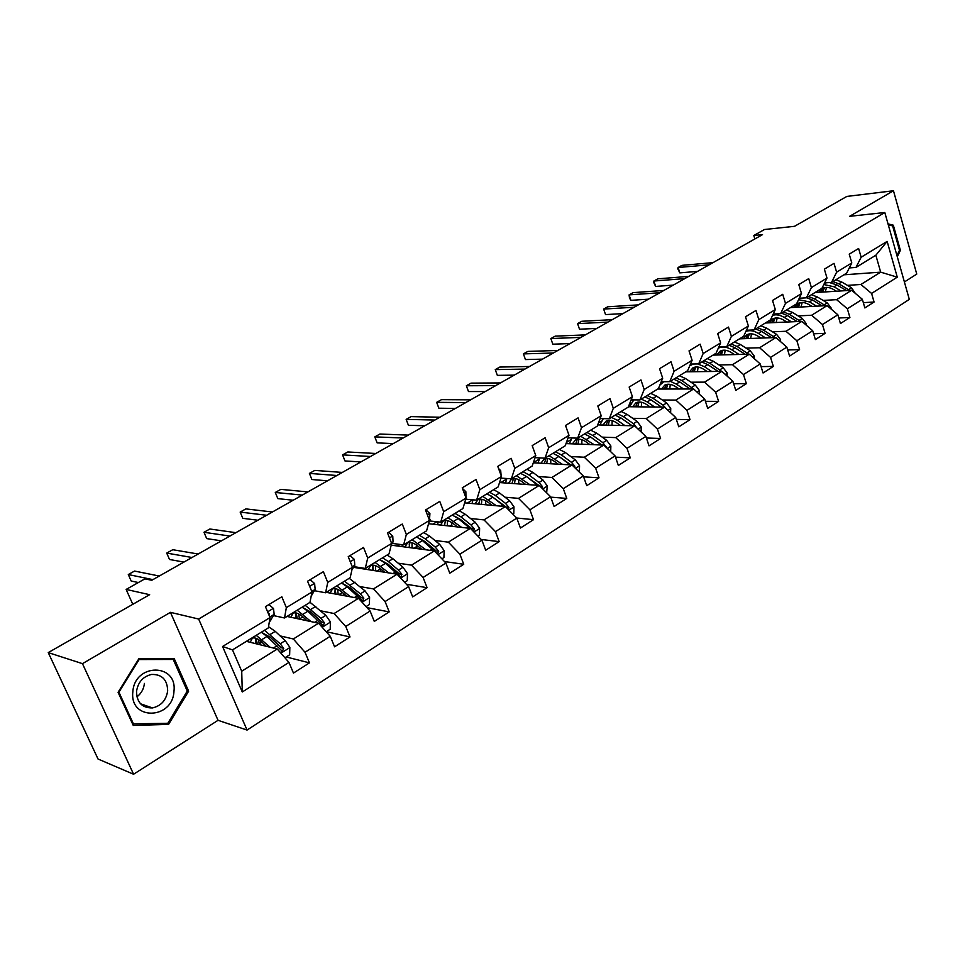 <?xml version="1.0" encoding="UTF-8"?>
<svg xmlns="http://www.w3.org/2000/svg" width="965" height="965" viewBox="0 0 965 965"><rect width="100%" height="100%" fill="white"/><g stroke="black" fill="none" stroke-linecap="round" stroke-linejoin="round"><path stroke-width="1.45" d="M904.398 281.973L916.75 274.084L893.469 190.756L846.86 196.414L794.521 226.317L764.449 229.513L753.81 235.508L754.859 238.946M247.064 730.071L909.307 299.379L884.808 212.505L198.657 619.035L247.064 730.071L218.042 720.312L170.443 612.341L82.459 663.655L133.58 774.244L218.042 720.312M133.58 774.244L98.044 759.033L48.25 652.605L149.647 594.681L126.138 589.434L132.796 604.319M82.459 663.655L48.25 652.605M843.917 274.808L880.671 272.142L875.846 255.23L855.967 267.426L861.154 257.245L858.621 248.488L849.236 254.157L851.793 262.95L836.619 272.202L834.013 263.349L824.363 269.175L826.993 278.065L811.396 287.57L808.718 278.62L798.803 284.603L801.517 293.589L785.486 303.372L782.724 294.313L772.531 300.477L775.317 309.56L758.828 319.62L755.981 310.465L745.499 316.797L748.37 325.989L731.398 336.339L728.466 327.075L717.683 333.588L720.638 342.889L703.171 353.54L700.156 344.179L689.034 350.886L692.098 360.295L674.113 371.26L670.989 361.779L659.541 368.69L662.702 378.208L644.174 389.51L640.953 379.921L629.156 387.049L632.413 396.675L613.318 408.316L609.989 398.617L597.83 405.963L601.195 415.698L581.497 427.712L578.071 417.893L565.526 425.469L569 435.324L548.675 447.712L545.129 437.784L532.185 445.601L535.78 455.577L514.803 468.363L511.148 458.303L497.771 466.385L501.486 476.481L479.834 489.677L476.047 479.508L462.235 487.844L466.071 498.061L443.695 511.703L439.775 501.402L425.505 510.015L429.485 520.376L406.349 534.465L402.284 524.043L387.532 532.957L391.645 543.428L367.725 558.023L363.503 547.457L348.232 556.672L352.502 567.287L327.738 582.39L323.371 571.69L307.57 581.232L311.997 591.991L286.352 607.612L281.816 596.78L265.435 606.671L270.031 617.564L222.565 646.49L242.287 691.977L241.72 671.218L277.281 649.011L246.401 641.351M861.154 257.245L887.149 241.395L897.269 277.16L871.588 293.432L874.073 302.045L863.313 302.636M242.287 691.977L288.969 662.412L293.469 673.075L309.451 662.859L305.012 652.256L330.247 636.273L334.578 646.803L350.018 636.936L345.735 626.466L370.102 611.026L374.287 621.424L389.209 611.894L385.083 601.545L408.629 586.636L412.67 596.901L427.085 587.685L423.104 577.468L445.878 563.041L449.774 573.186L463.731 564.272L459.883 554.175L481.921 540.219L485.685 550.243L499.182 541.618L495.467 531.643L516.806 518.121L520.437 528.036L533.512 519.677L529.918 509.822L550.581 496.734L554.103 506.516L566.769 498.423L563.295 488.676L583.318 475.998L586.732 485.672L599.012 477.82L595.646 468.194L615.055 455.89L618.36 465.456L630.266 457.844L627.009 448.327L645.838 436.397L649.035 445.854L660.591 438.472L657.43 429.063L675.705 417.483L678.805 426.832L690.023 419.666L686.959 410.354L704.703 399.112L707.707 408.364L718.599 401.392L715.632 392.2L732.869 381.284L735.788 390.415L746.367 383.66L743.484 374.553L760.239 363.95L763.062 372.985L773.351 366.411L770.553 357.412L786.837 347.111L789.575 356.049L799.575 349.656L796.861 340.754L812.699 330.73L815.365 339.571L825.087 333.347L822.457 324.542L837.861 314.795L840.443 323.54L849.912 317.485L847.354 308.776L862.348 299.283L864.857 307.944L874.073 302.045M126.138 589.434L144.895 578.855L151.77 580.279L762.519 234.616L753.81 235.508M851.793 262.95L846.643 273.143L831.528 282.419L824.617 282.89M814.967 292.576L851.637 290.272L836.607 299.657L823.121 300.429M831.528 282.419L836.619 272.202M862.348 299.283L851.637 290.272M847.354 308.776L836.607 299.657M826.993 278.065L821.951 288.294L806.414 297.823L799.273 298.245M790.492 307.582L827.089 305.603L811.649 315.241L798.139 315.905M806.414 297.823L811.396 287.57M837.861 314.795L827.089 305.603M822.457 324.542L811.649 315.241M801.517 293.589L796.571 303.854L780.601 313.649L773.218 314.023M765.366 322.998L801.867 321.357L785.993 331.272L772.47 331.803M780.601 313.649L785.486 303.372M812.699 330.73L801.867 321.357M796.861 340.754L785.993 331.272M775.317 309.56L770.48 319.861L754.063 329.933L746.428 330.247M739.552 338.836L775.932 337.557L759.612 347.75L746.078 348.136M754.063 329.933L758.828 319.62M786.837 347.111L775.932 337.557M770.553 357.412L759.612 347.75M748.37 325.989L743.653 336.315L726.766 346.676L718.853 346.918M713.026 355.108L749.274 354.203L732.483 364.698L718.937 364.939M726.766 346.676L731.398 336.339M760.239 363.95L749.274 354.203M743.484 374.553L732.483 364.698M720.638 342.889L716.054 353.25L698.672 363.914L690.482 364.07M685.765 371.839L721.844 371.344L704.571 382.128L691.024 382.212M660.965 382.405L662.436 382.405M698.672 363.914L703.171 353.54M732.869 381.284L721.844 371.344M715.632 392.2L704.571 382.128M692.098 360.295L687.647 370.681L669.758 381.657L661.254 381.718M657.72 389.04L693.618 388.967L675.838 400.077L662.279 399.993M669.758 381.657L674.113 371.26M704.703 399.112L693.618 388.967M686.959 410.354L675.838 400.077M662.702 378.208L658.407 388.618L639.964 399.92L631.146 399.872M628.42 406.723L664.559 407.121L646.248 418.557L632.702 418.303M639.964 399.92L644.174 389.51M675.705 417.483L664.559 407.121M657.43 429.063L646.248 418.557M632.413 396.675L628.275 407.097L609.277 418.75L600.109 418.569M597.697 424.914L634.632 425.818L615.754 437.603L602.22 437.145M609.277 418.75L613.318 408.316M645.838 436.397L634.632 425.818M627.009 448.327L615.754 437.603M601.195 415.698L597.226 426.144L577.649 438.158L568.096 437.82M566.009 443.598L603.788 445.082L584.332 457.229L570.81 456.566M577.649 438.158L581.497 427.712M615.055 455.89L603.788 445.082M595.646 468.194L584.332 457.229M569 435.324L565.225 445.782L545.02 458.17L535.068 457.663M533.307 462.802L571.992 464.937L551.932 477.47L538.434 476.577M545.02 458.17L548.675 447.712M583.318 475.998L571.992 464.937M563.295 488.676L551.932 477.47M535.78 455.577L532.197 466.035L511.354 478.821L500.968 478.109M499.532 482.56L539.206 485.419L518.507 498.35L505.021 497.216M511.354 478.821L514.803 468.363M550.581 496.734L539.206 485.419M529.918 509.822L518.507 498.35M501.486 476.481L498.121 486.939L476.614 500.135L465.745 499.182M464.635 502.862L505.358 506.553L483.996 519.894L470.546 518.507M476.614 500.135L479.834 489.677M516.806 518.121L505.358 506.553M495.467 531.643L483.996 519.894M466.071 498.061L462.947 508.519L440.716 522.162L429.329 520.919M428.556 523.718L470.425 528.374L448.363 542.161L434.95 540.484M440.716 522.162L443.695 511.703M481.921 540.219L470.425 528.374M459.883 554.175L448.363 542.161M429.485 520.376L426.59 530.822L403.623 544.911L392.128 543.392M391.211 545.165L434.346 550.919L411.536 565.152L398.171 563.174M403.623 544.911L406.349 534.465M445.878 563.041L434.346 550.919M423.104 577.468L411.536 565.152M391.645 543.428L389.028 553.862L365.277 568.433L353.914 566.648M353.504 567.336L397.049 574.211L373.467 588.927L360.15 586.611M365.277 568.433L367.725 558.023M408.629 586.636L397.049 574.211M385.083 601.545L373.467 588.927M352.502 567.287L350.174 577.697L325.591 592.775L314.397 590.701M326.291 592.353L358.485 598.3L334.095 613.535L320.814 610.833M325.591 592.775L327.738 582.39M370.102 611.026L358.485 598.3M345.735 626.466L334.095 613.535M311.997 591.991L309.97 602.365L284.518 617.974L273.505 615.586M287.027 616.442L318.583 623.221L293.336 638.987L280.115 635.887M284.518 617.974L286.352 607.612M330.247 636.273L318.583 623.221M305.012 652.256L293.336 638.987M270.031 617.564L268.342 627.901L232.505 649.879L222.565 646.49M288.969 662.412L277.281 649.011M170.443 612.341L198.657 619.035M893.469 190.756L849.598 216.329L884.808 212.505M232.505 649.879L241.72 671.218M855.967 267.426L849.272 267.932M847.451 285.363L860.913 284.482L880.671 272.142L897.269 277.16M875.846 255.23L887.149 241.395M871.588 293.432L860.913 284.482M309.451 662.859L286.207 656.96M350.018 636.936L326.291 631.701M389.209 611.894L367.014 607.648M360.572 568.457L361.549 567.854M427.085 587.685L406.434 584.271M397.291 545.973L399.836 544.417M463.731 564.272L444.467 561.558M432.851 524.2L436.868 521.739M499.182 541.618L481.185 539.471M467.325 503.103L472.717 499.798M533.512 519.677L516.685 518.012M500.739 482.645L506.577 479.062M566.769 498.423L550.726 497.132M533.356 462.681L539.061 459.183M599.012 477.82L583.62 476.843M566.431 442.428L570.58 439.883M630.266 457.844L615.489 457.145M598.505 422.791L601.171 421.15M660.591 438.472L646.381 438.001M633.535 400.077L631.074 400.053M629.602 403.744L630.893 402.96M690.023 419.666L676.344 419.401M662.087 382.647L660.868 382.659M718.599 401.392L705.427 401.307M746.367 383.66L733.653 383.72M773.351 366.411L761.071 366.616M799.575 349.656L787.717 349.969M825.087 333.347L813.616 333.769M849.912 317.485L838.802 318.004M168.598 724.389L188.645 691.145L174.158 658.504L138.948 658.613L118.08 692.303L133.254 725.439L168.598 724.389L165.654 723.34M897.293 256.786L900.405 250.381L893.325 225.195L888.017 223.88M187.089 690.65L188.645 691.145M890.84 225.448L893.325 225.195M899.404 250.466L900.405 250.381M268.825 604.633L273.493 608.457L274.169 614.367L269.259 622.292M152.94 579.627L128.297 574.549L134.533 571.063L159.285 576.033M269.404 616.08L269.102 613.716L267.993 612.727M138.369 582.534L131.18 581.014L128.297 574.549M284.916 657.78L289.645 654.801L289.862 647.37L285.242 640.651L275.242 631.351L268.535 626.719M270.116 647.238L256.244 635.32M247.619 640.615L247.667 641.665M266.231 646.273L262.118 642.4C257.945 638.589 254.688 637.19 252.323 638.227L250.237 642.304M261.31 632.22L267.016 636.418L282.383 651.339L283.71 648.311L280.2 643.788L264.494 630.254M256.002 638.275L257.353 644.077M261.889 642.195L259.271 643.812L258.439 639.493M262.396 632.823L270.357 637.298L281.322 647.732L283.71 648.311M259.271 643.812L259.501 644.608M255.411 638.094L255.616 643.643M173.965 691.278C177.536 662.883 134.485 662.967 132.82 691.953C129.539 720.988 172.759 719.661 173.965 691.278M167.669 690.916C167.379 679.698 161.999 674.209 151.517 674.451C143.013 676.501 138.019 682.146 136.535 691.41C136.837 702.568 142.145 708.069 152.47 707.924C161.119 705.922 166.185 700.252 167.669 690.916M133.604 724.281L118.912 692.182L139.117 659.553L173.23 659.445L187.27 691.061L167.838 723.268L132.531 723.883M118.285 691.965L118.912 692.182M138.477 659.372L139.117 659.553M170.009 658.516L173.23 659.445M136.909 696.863C141.3 693.437 143.809 688.95 144.412 683.413M888.283 224.809L892.625 225.882L899.489 250.297L896.943 255.532M310.115 579.7L314.614 583.511L315.157 589.386L311.164 596.237M192.023 557.505L166.716 553.09L172.771 549.712L198.175 554.019M183.917 562.088L169.514 559.483L166.716 553.09M350.006 555.611L354.36 559.41L354.77 565.261L351.911 569.929M229.911 536.058L203.989 532.282L209.863 529.001L235.87 532.68M221.455 540.846L206.691 538.603L203.989 532.282M326.206 631.749L330.199 629.24L330.404 621.942L325.832 615.356L309.982 602.293M304.988 618.855L305.386 620.386M311.032 621.593L297.208 610.194M288.185 615.718L288.197 616.695M307.063 620.736L303.058 617.105C298.873 613.402 295.555 612.112 293.095 613.209L290.851 617.262M302.105 607.19L307.859 611.231L323.215 625.766L324.457 622.811L320.971 618.384L305.181 605.296M296.171 612.956L297.292 618.649M302.829 616.9L299.452 618.987L298.68 613.921M303.541 607.962L311.032 612.172L322.008 622.292L324.457 622.811M295.966 612.908L295.857 618.336M366.085 606.623L369.378 604.536L369.595 597.371L365.072 590.906L349.209 578.288M343.202 593.149L343.793 595.586M350.572 596.828L336.809 585.9M327.412 591.654L327.4 592.546M346.531 596.081L342.623 592.655C338.438 589.072 335.06 587.854 332.503 589.024L330.114 593.053M341.538 582.993L347.328 586.889L362.659 601.038L363.829 598.167L360.367 593.837L344.517 581.171M335.084 588.952L335.965 594.138M338.196 594.549L337.666 589.326M343.371 583.958L350.331 587.89L361.332 597.709L363.829 598.167M335.193 588.614L334.819 593.921M388.569 532.33L392.767 536.106L393.057 541.932L391.356 544.598M266.642 515.262L240.164 512.077L245.87 508.893L272.432 511.993M257.872 520.231L242.794 518.326L240.164 512.077M425.855 509.81L429.92 513.561L429.461 520.316M302.298 495.093L275.29 492.464L280.827 489.376L307.907 491.909M293.215 500.232L277.836 498.64L275.29 492.464M462.5 488.531L465.878 491.752L465.95 497.518M336.894 475.504L309.415 473.405L314.795 470.401L342.346 472.428M327.533 480.811L311.876 479.521L309.415 473.405M404.625 582.329L407.266 580.665L407.483 573.608L403.008 567.263L392.936 558.759L387.098 555.044M380.282 568.506L381.006 571.678M388.823 572.908L375.096 562.414M365.373 568.373L365.337 569.205M384.697 572.257L380.898 569C376.688 565.526 373.262 564.404 370.632 565.623L368.111 569.639M379.667 559.604L385.505 563.355L400.789 577.142L401.898 574.332L398.449 570.098L388.388 561.57L382.55 557.83M372.767 566.298L373.419 570.484M375.699 570.834L375.421 565.635M381.971 560.774L388.352 564.404L399.365 573.934L401.898 574.332M373.153 565.14L372.526 570.339M441.886 558.844L443.924 557.553L444.129 550.617L439.714 544.393L429.642 536.13L423.768 532.559M416.349 544.936L417.085 548.615M425.83 549.773L412.139 539.688M402.248 544.73L402.055 546.612M421.645 549.218L417.917 546.13C413.708 542.764 410.246 541.703 407.532 542.981L404.878 546.986M437.314 554.043L438.713 551.28L435.299 547.131L425.227 538.856L419.365 535.249M409.256 544.429L409.703 547.625M412.043 547.939L412.019 542.764M419.365 538.374L425.131 541.667L436.156 550.943L438.713 551.28M416.578 536.962L422.441 540.569L435.058 551.666M409.908 542.439L409.064 547.541M477.94 536.118L479.412 535.189L479.617 528.362L475.238 522.246L465.166 514.224L459.268 510.774M451.403 522.33L452.066 526.335M461.656 527.397L448.013 517.686M438.11 521.872L437.628 524.731M457.41 526.926L453.755 523.983C449.533 520.714 446.035 519.737 443.261 521.052L440.498 525.044M473.562 531.606L474.358 528.965L470.968 524.912L460.896 516.854L455.01 513.392M444.588 523.307L444.877 525.539M447.278 525.804L447.471 520.666M455.649 516.709L460.739 519.665L471.764 528.675L474.358 528.965M452.308 515.045L458.194 518.531L470.039 528.325M445.504 520.473L444.455 525.491M498.579 468.568L500.69 470.631L501.112 475.443M370.5 456.493L342.575 454.889L347.798 451.97L375.795 453.49M360.874 461.933L344.963 460.944L342.575 454.889M512.837 514.116L513.778 513.525L513.983 506.806L509.653 500.799L499.581 493.006L493.658 489.677M485.455 500.57L485.986 504.792M496.348 505.732L482.753 496.372M472.971 499.822L472.09 503.537M492.054 505.346L488.471 502.536C484.249 499.351 480.715 498.447 477.868 499.822L475.009 503.802M508.495 509.725L508.881 507.361L505.515 503.38L495.443 495.552L489.532 492.21M478.845 502.898L479.002 504.164M481.439 504.381L481.849 499.291M490.847 495.769L506.251 507.12L508.881 507.361M486.915 493.815L492.826 497.168L504.454 506.468M480.003 499.207L478.773 504.14M533.5 449.256L534.996 453.405M403.141 438.014L374.806 436.88L379.884 434.045L408.279 435.106M393.274 443.598L377.134 442.875L374.806 436.88M546.648 492.813L547.276 485.914L542.993 480.027L532.933 472.44L526.999 469.231M518.531 479.581L518.905 483.96M529.978 484.756L516.42 475.709M506.878 478.519L505.503 482.983M525.635 484.442L522.101 481.752C517.879 478.664 514.321 477.82 511.414 479.231L508.471 483.2M542.246 488.447L542.33 486.42L538.989 482.524L528.917 474.913L522.994 471.68M514.574 483.646L515.189 478.604M525.02 475.504L538.82 485.395M520.449 473.248L526.383 476.481L537.807 485.323M513.452 478.592L512.041 483.453M434.865 420.052L406.156 419.377L411.102 416.615L439.871 417.23M424.769 425.77L408.424 425.3L406.156 419.377L408.424 425.3M579.374 472.138L579.555 465.673L575.321 459.883L565.273 452.501L559.326 449.401M550.641 459.292L550.846 463.779M562.571 464.418L549.073 455.685M539.869 457.905L537.927 463.067M558.192 464.177L554.718 461.596C550.496 458.592 546.914 457.82 543.958 459.268L540.919 463.224M574.887 467.76L574.754 466.119L571.437 462.295L561.377 454.889L555.442 451.777M546.733 463.55L547.529 458.556M558.216 455.914L570.846 464.877M552.981 453.297L558.916 456.409L570.146 464.841M545.888 458.628L544.332 463.417M465.709 402.598L436.663 402.345L441.475 399.655L470.57 399.848M455.408 408.436L438.858 408.207L436.663 402.345L438.858 408.207M610.7 451.717L610.869 446.035L606.683 440.342L596.635 433.152L590.677 430.161M581.847 439.678L581.871 444.214M594.187 444.696L580.737 436.264M571.98 437.965L569.374 443.731M589.772 444.527L586.346 442.054C582.136 439.135 578.53 438.412 575.514 439.895L572.402 443.852M606.442 447.627L602.908 442.682L592.872 435.48L586.913 432.477M577.963 444.069L578.928 439.135M590.496 436.952L601.931 445.01M584.525 433.936L590.484 436.952L601.509 444.986M577.36 439.244L575.659 443.972M495.721 385.614L466.348 385.759L471.041 383.141L500.449 382.936M485.214 391.561L468.483 391.561L466.348 385.759L468.483 391.561M641.11 431.934L641.255 426.976L637.105 421.379L627.081 414.371L621.122 411.488M612.16 420.668L612.015 425.263M624.874 425.577L617.419 420.33L611.46 417.411M603.282 418.629L599.916 424.962M620.423 425.469L617.045 423.092C612.835 420.245 609.205 419.582 606.153 421.09L602.968 425.034M636.948 428.002L633.45 423.659L623.426 416.639L617.467 413.732M608.276 425.167L609.41 420.294M622.148 418.798L632.111 425.758M615.139 415.155L621.11 418.062L631.954 425.746M607.914 420.451L606.092 425.119M524.912 369.088L495.262 369.619L499.822 367.062L529.52 366.483M514.224 375.144L497.337 375.361L495.262 369.619L497.337 375.361M670.627 412.755L670.747 408.472L666.646 402.972L656.646 396.145L650.675 393.358M641.616 402.26L641.315 406.868M654.656 407.013L647.262 401.935L641.303 399.112M633.824 399.884L629.566 406.735M650.169 406.965L646.852 404.673C642.642 401.898 638.999 401.295 635.899 402.839L632.654 406.772M666.296 408.738L663.088 405.179L653.088 398.34L647.129 395.541M637.744 406.832L639.011 401.995M644.873 396.917L650.844 399.727L661.508 407.085M637.588 402.2L635.646 406.808M553.331 353.009L523.416 353.89L527.867 351.405L557.818 350.476M542.487 359.149L525.442 359.571L523.416 353.89L525.442 359.571M699.287 394.154L699.396 390.511L695.331 385.095L685.355 378.437L679.396 375.747M670.253 384.396L669.782 389.016M683.582 388.992L676.248 384.058L670.277 381.332M663.727 381.694L659.819 385.18M658.588 388.183L658.383 389.028M679.071 388.992L675.79 386.784C671.604 384.094 667.937 383.527 664.801 385.107L661.495 389.028M694.354 389.643L681.905 380.572L675.934 377.858M666.369 389.016L667.78 384.239M673.751 379.197L679.722 381.923L690.216 388.979M666.417 384.468L664.366 389.028M581.002 337.352L550.858 338.57L555.189 336.146L585.369 334.879M570.001 343.576L552.824 344.191L550.858 338.57L552.824 344.191M727.14 376.109L727.224 373.045L723.207 367.725L713.268 361.236L707.297 358.63M698.093 367.05L697.49 371.67M711.688 371.477L704.402 366.7L697.804 363.926M693.28 364.022L689.722 365.832M707.164 371.537L703.919 369.414C699.734 366.784 696.067 366.266 692.894 367.87L689.529 371.778M721.639 371.344L709.902 363.298L703.943 360.681M694.209 371.718L695.753 366.99M701.808 361.984L707.779 364.613L718.105 371.392M694.438 367.231L692.291 371.742M607.962 322.093L577.589 323.637L581.811 321.273L612.208 319.68M596.804 328.402L579.507 329.21L577.589 323.637L579.507 329.21M754.208 358.594L754.28 356.085L750.312 350.838L740.384 344.505L734.425 341.984M725.185 350.211L724.425 354.818M739.009 354.457L731.772 349.812C726.754 346.737 722.327 346.182 718.479 348.124L718.274 348.244M734.462 354.577L731.265 352.514C727.091 349.957 723.4 349.487 720.204 351.115L716.79 355.011M748.683 354.227L737.127 346.519L731.156 343.986M721.289 354.903L722.942 350.223M729.094 345.253L735.053 347.798L745.221 354.312M721.687 350.488L719.444 354.951M634.222 307.22L603.668 309.077L607.781 306.774L638.372 304.88M622.944 313.613L605.525 314.59L603.668 309.077L605.525 314.59M780.54 341.586L780.589 339.584L776.656 334.409L766.765 328.233L760.818 325.796M751.542 333.842L750.649 338.45M765.571 337.919L758.394 333.407C753.786 330.621 749.612 329.982 745.861 331.478M761.011 338.076L757.851 336.085C753.689 333.588 749.986 333.166 746.765 334.807L743.303 338.703M774.979 337.593L763.592 330.199L757.634 327.738M747.634 338.546L749.407 333.914M747.573 330.332L745.921 331.345M755.631 328.981L761.59 331.429L771.578 337.702M748.189 334.204L745.861 338.619M659.831 292.733L629.083 294.88L633.1 292.636L663.872 290.441M648.42 299.186L630.905 300.344L629.083 294.88L629.518 298.161L630.905 300.344M806.137 325.06L806.185 323.528L802.289 318.438L792.434 312.407L786.487 310.042M777.187 317.931L776.186 322.515M791.421 321.828L784.28 317.437C780.106 314.94 776.21 314.24 772.615 315.326M786.837 322.033L783.713 320.103C779.563 317.666 775.86 317.28 772.603 318.945L769.117 322.829M800.564 321.417L789.346 314.313L783.399 311.936M773.279 322.648L775.148 318.064M773.351 314.566L774.376 313.975M781.445 313.143L787.392 315.519L797.235 321.562M773.978 318.354L771.578 322.72M684.788 278.608L653.896 281.02L657.816 278.837L688.733 276.376M673.268 285.121L655.657 286.436L653.896 281.02L653.546 282.142L655.657 286.436M831.058 308.993L831.094 307.907L827.234 302.889L817.415 297.003L811.481 294.711M802.168 302.455L801.047 307.015M816.559 306.17L809.478 301.9L798.574 299.693M811.975 306.424L808.887 304.554C804.75 302.178 801.047 301.828 797.766 303.517L794.231 307.389M825.473 305.688L814.412 298.861L808.465 296.557M798.248 307.159L800.214 302.624M799.141 298.8L800.504 298.173M806.559 297.727L812.506 300.031L822.192 305.869M799.08 302.926L796.607 307.256M709.142 264.82L678.106 267.498L681.929 265.363L712.978 262.649M697.514 271.406L679.83 272.866L678.106 267.498L677.707 268.644L679.83 272.866M855.316 293.36L851.516 287.763L841.733 282.009L835.811 279.79M826.498 287.389L825.256 291.925M841.046 290.935L834.013 286.774L823.808 284.53M836.438 291.225L833.386 289.416C829.261 287.088 825.558 286.774 822.252 288.487L818.694 292.335M849.707 290.393L838.814 283.819L832.879 281.587M825.208 282.854L824.351 283.408M822.578 292.093L824.617 287.594M824.327 283.481L826.607 282.757M829.478 282.552L836.957 284.952L846.498 290.586M823.531 287.908L820.986 292.19M273.36 608.348L267.619 611.834M270.731 620.664L269.392 621.484M274.169 614.367L269.802 617.021M268.342 613.547L269.102 613.716M280.911 653.172L289.862 647.563M270.2 634.451L275.242 631.351M261.937 639.554L267.016 636.418M280.2 643.788L285.242 640.651M273.372 648.046L277.003 645.778M314.494 583.403L309.669 586.334M315.157 589.386L311.779 591.448M354.239 559.302L350.259 561.714M354.77 565.261L352.297 566.769M322.201 627.274L330.404 622.123M310.947 609.325L315.808 606.334M302.962 614.259L307.859 611.231M320.971 618.384L325.832 615.356M314.59 622.365L317.883 620.314M362.092 602.244L369.583 597.552M350.319 585.055L355.024 582.148M342.406 592.45L338.836 594.657M342.599 589.808L347.328 586.889M360.367 593.837L365.072 590.906M354.42 597.54L357.376 595.694M392.646 535.997L389.486 537.927M393.057 541.932L391.44 542.909M429.811 513.464L427.386 514.924M430.101 519.363L429.28 519.858M465.769 491.655L464.056 492.693M400.644 578.059L407.471 573.777M388.388 561.57L392.936 558.759M380.391 568.988L377.05 571.051M380.922 566.178L385.505 563.355M398.449 570.098L403.008 567.263M392.912 573.56L395.566 571.895M437.929 554.682L444.129 550.786M425.227 538.856L429.642 536.13M416.651 546.588L414.033 548.204M418.002 543.307L422.441 540.569M435.299 547.131L439.714 544.393M430.137 550.352L432.513 548.88M473.996 532.053L479.605 528.531M460.896 516.854L465.166 514.224M451.765 524.888L449.835 526.082M453.9 521.172L458.194 518.531M470.968 524.912L475.238 522.246M466.167 527.903L468.266 526.588M500.582 470.534L499.532 471.173M508.917 510.147L513.971 506.975M495.443 495.552L499.581 493.006M485.805 503.863L484.526 504.659M488.664 499.737L492.826 497.168M505.515 503.38L509.653 500.799M501.052 506.167L502.898 505.009M542.74 488.929L547.276 486.083M528.917 474.913L532.933 472.44M518.82 483.477L518.133 483.899M522.355 478.966L526.383 476.481M538.989 482.524L542.993 480.027M534.839 485.106L536.456 484.104M540.038 486.251L542.33 486.42M575.514 468.375L579.555 465.83M561.377 454.889L565.273 452.501M555.008 458.821L558.916 456.409M571.437 462.295L575.321 459.883M567.589 464.696L568.976 463.827M573.114 466.035L574.754 466.119M607.287 448.435L610.869 446.192M592.872 435.48L596.635 433.152M586.684 439.292L590.484 436.952M602.908 442.682L606.683 440.342M599.349 444.901L600.519 444.177M605.164 446.397L606.201 446.433M638.106 429.099L641.243 427.133M623.426 416.639L627.081 414.371M617.419 420.33L621.11 418.062M633.45 423.659L637.105 421.379M630.157 425.71L631.134 425.095M668.021 410.342L670.747 408.629M653.088 398.34L656.646 396.145M647.262 401.935L650.844 399.727M663.088 405.179L666.646 402.972M660.06 407.073L660.844 406.579M697.068 392.116L699.396 390.656M681.905 380.572L685.355 378.437M676.248 384.058L679.722 381.923M691.881 387.242L695.331 385.095M689.094 388.979L689.698 388.606M725.27 374.432L727.224 373.202M709.902 363.298L713.268 361.236M704.402 366.7L707.779 364.613M719.854 369.812L723.207 367.725M752.676 357.231L754.28 356.23M737.127 346.519L740.384 344.505M731.772 349.812L735.053 347.798M747.043 352.864L750.312 350.838M779.322 340.524L780.589 339.728M763.592 330.199L766.765 328.233M758.394 333.407L761.59 331.429M773.484 336.387L776.656 334.409M805.232 324.264L806.185 323.673M789.346 314.313L792.434 312.407M784.28 317.437L787.392 315.519M799.201 320.368L802.289 318.438M830.431 308.45L831.082 308.052M814.412 298.861L817.415 297.003M809.478 301.9L812.506 300.031M824.231 304.771L827.234 302.889M838.814 283.819L841.733 282.009M834.013 286.774L836.957 284.952M848.597 289.584L851.516 287.763M281.165 651.037L282.383 651.339M140.516 703.775L152.47 707.924M322.093 625.525L323.215 625.766M361.646 600.857L362.659 601.038M399.872 576.998L400.789 577.142M692.472 364.034L691.145 364.842M720.541 346.869L718.479 348.124M774.039 314.144L772.808 314.904"/></g></svg>
